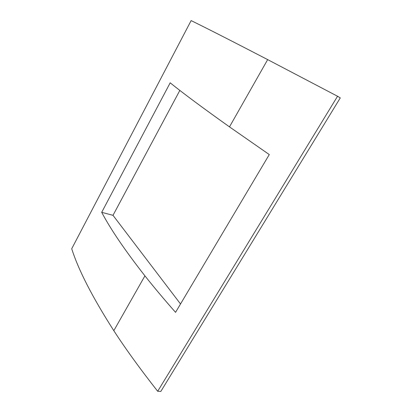 <?xml version="1.0" encoding="UTF-8"?>
<svg xmlns="http://www.w3.org/2000/svg" width="412" height="412" viewBox="0 0 412 412"><rect width="100%" height="100%" fill="white"/><g stroke="black" fill="none" stroke-linecap="round" stroke-linejoin="round"><path stroke-width="0.62" d="M180.523 303.974L113.001 215.327L101.702 212.324C110.648 229.304 125.057 250.486 144.926 275.855C153.815 287.102 164.022 299.267 175.548 312.348L269.278 154.567L229.489 126.875C203.276 108.238 183.505 93.555 170.177 82.822L101.702 212.324M179.843 90.408L113.001 215.327M337.546 96.254L267.666 59.611C232.265 41.241 206.752 28.237 191.127 20.6L71.714 248.75C78.409 269.932 92.437 297.243 113.81 330.676C125.598 348.871 140.224 369.075 157.688 391.282L160.85 391.4L340.286 97.896L337.546 96.254L157.688 391.282M113.81 330.676L144.926 275.855M229.489 126.875L267.666 59.611"/></g></svg>
